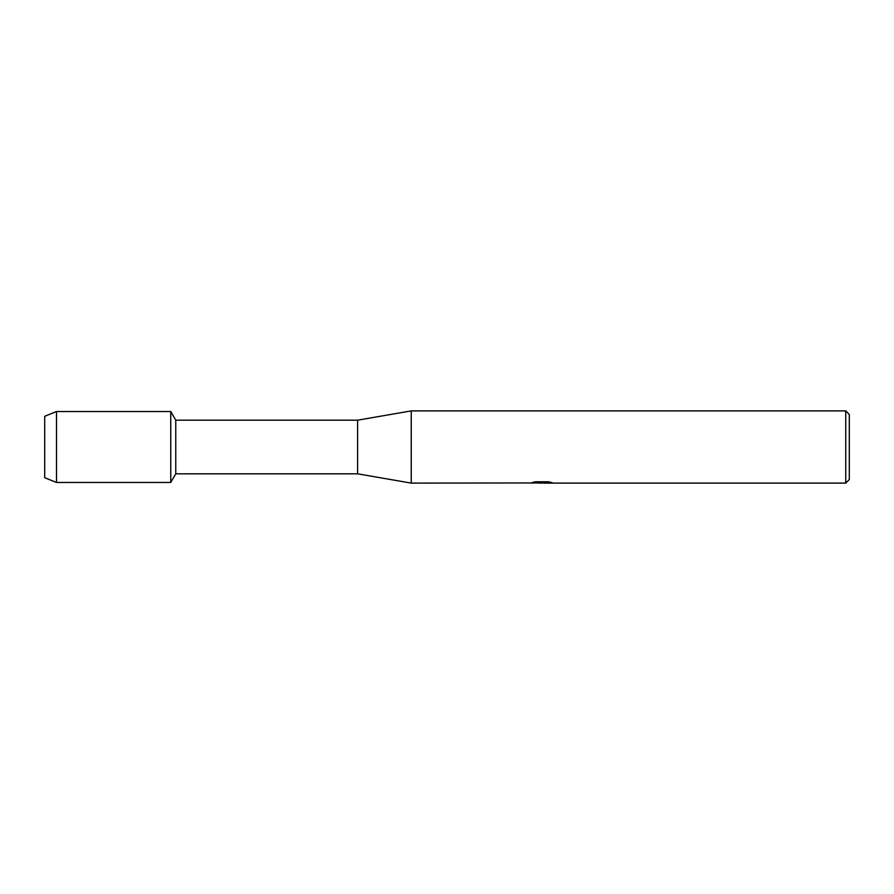 <?xml version="1.0" encoding="UTF-8"?>
<svg xmlns="http://www.w3.org/2000/svg" width="894" height="894" viewBox="0 0 894 894"><rect width="100%" height="100%" fill="white"/><g stroke="black" fill="none" stroke-linecap="round" stroke-linejoin="round"><path stroke-width="1.34" d="M530.388 482.95L411.24 483.106L357.6 473.82L175.76 473.82L170.754 482.481L56.501 482.481L44.7 477.709L44.7 416.291L56.501 411.519L170.754 411.519L175.76 420.18L357.6 420.18L411.24 410.894L845.746 410.894L849.3 414.447L849.3 479.553L845.746 483.106L544.658 483.106L551.587 482.514M175.76 473.82L175.76 420.18M170.754 482.481L170.754 411.519L170.754 482.481M357.6 473.82L357.6 420.18M411.24 483.106L411.24 410.894M541.943 483.017L538.423 483.017M541.216 483.106L539.674 483.106M845.746 483.106L845.746 410.894M530.388 483.039L542.513 482.548L532.12 482.548M532.131 482.548L535.506 481.788L548.324 481.788L552.045 482.637L544.535 483.084M531.662 483.017L541.719 482.872M532.466 482.458L542.513 482.548M56.501 482.481L56.501 411.519M44.7 477.709L44.7 416.291M541.272 483.017L544.535 483.017"/></g></svg>
